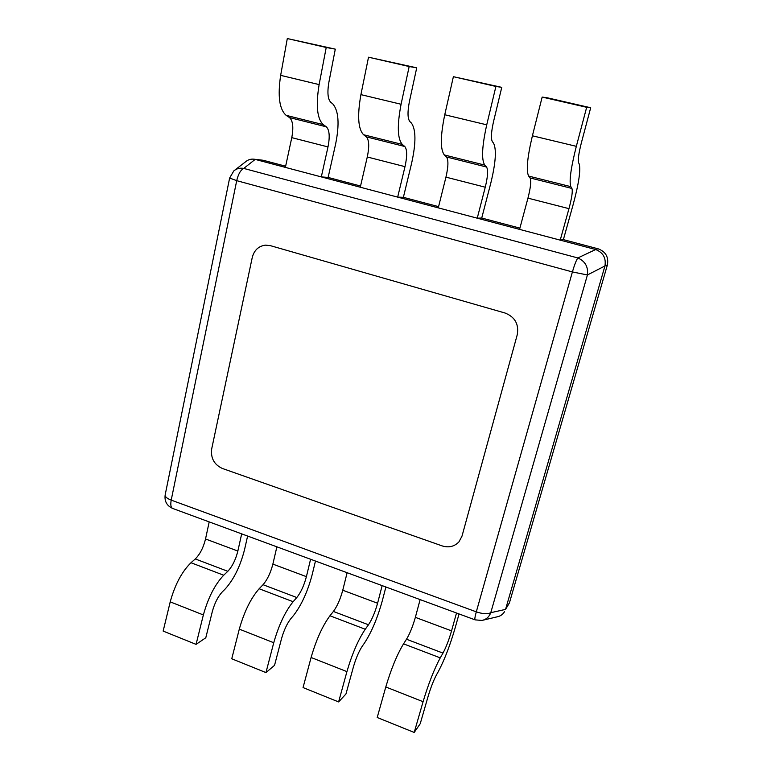 <?xml version="1.0" encoding="UTF-8"?>
<svg xmlns="http://www.w3.org/2000/svg" width="771" height="771" viewBox="0 0 771 771"><rect width="100%" height="100%" fill="white"/><g stroke="black" fill="none" stroke-linecap="round" stroke-linejoin="round"><path stroke-width="1.16" d="M517.254 334.73L462.002 536.124L458.986 541.82L462.002 536.124L517.254 334.73C519.037 324.215 514.98 316.977 505.092 313.026L270.38 245.65L265.503 245.139C258.603 246.074 254.189 250.17 252.271 257.427L211.668 449.021C210.618 458.167 214.203 464.653 222.405 468.479L442.13 545.897C448.818 547.94 454.427 546.581 458.986 541.82C454.427 546.581 448.818 547.94 442.13 545.897L222.405 468.479C214.203 464.653 210.618 458.167 211.668 449.021L252.271 257.427C254.189 250.17 258.603 246.074 265.503 245.139L270.38 245.65L505.092 313.026C514.98 316.977 519.037 324.215 517.254 334.73M236.716 180.665C238.278 174.092 240.619 170.015 243.752 168.425C239.945 167.731 236.63 168.56 233.806 170.911L229.633 178.034L236.716 180.665L171.21 500.119C166.902 498.442 164.898 496.688 165.177 494.857C164.319 501.295 166.854 505.834 172.781 508.484C170.873 507.665 170.352 504.88 171.21 500.119L476.305 611.846C474.926 616.848 474.531 619.527 475.109 619.865L481.923 620.443C486.135 619.547 489.084 616.964 490.77 612.694C487.6 614.294 482.781 614.015 476.305 611.846L572.4 271.932L587.415 274.968C588.379 266.882 585.189 261.215 577.836 257.957C576.284 260.193 574.472 264.848 572.4 271.932L236.716 180.665M253.775 159.173L263.171 160.262L253.775 159.173C250.71 158.903 248.011 159.751 245.679 161.717L234.798 170.14M255.423 159.462L595.684 249.534L577.836 257.957L243.752 168.425L255.172 159.404M530.101 177.937L571.928 188.442L570.858 186.659L528.665 176.087L530.101 177.937C531.383 180.771 530.67 187.507 527.952 198.147L519.567 229.382L560.218 240.138L563.379 239.627L598.267 248.85C605.755 251.722 608.791 257.109 607.375 265.002L604.956 265.966C606.208 257.996 603.115 252.522 595.684 249.534M604.869 266.255L505.554 609.389L490.77 612.694L587.415 274.968L604.956 265.966M607.297 265.282L509.39 602.989L505.554 609.389M483.109 620.163L497.131 616.839C500.312 616.212 502.759 614.506 504.485 611.74M263.171 160.262L285.636 166.208M289.52 117.578L326.364 126.829L323.28 124.642L286.147 115.332L289.52 117.578C292.922 120.787 293.674 127.475 291.775 137.643L285.386 167.394L321.305 176.906L328.128 177.436L360.558 186.013M366.37 136.862L404.785 146.5L402.308 144.437L363.594 134.742L366.37 136.862C369.126 139.956 369.434 146.663 367.285 156.985L360.279 187.218L397.672 197.116L403.378 197.328L438.574 206.638M446.496 156.966L486.559 167.018L484.757 165.09L444.356 154.971L446.496 156.966C448.549 159.934 448.365 166.661 445.946 177.137L438.275 207.862L477.239 218.183L481.73 218.039L519.905 228.129M328.128 177.436L335.607 144.138C339.654 123.958 338.662 110.494 332.638 103.757L330.778 102.302C327.8 99.189 327.164 92.51 328.88 82.256L335.298 49.142L287.304 38.55L280.654 75.356C277.56 96.105 279.391 109.434 286.147 115.332M326.364 126.829C329.468 129.981 330.007 136.679 327.993 146.924L321.305 176.906M287.304 38.55L326.22 47.484L319.117 84.588C315.725 105.492 317.112 118.84 323.28 124.642M335.298 49.142L326.22 47.484M403.378 197.328L411.56 163.5C416.109 143.02 416.051 129.518 411.367 122.984L409.893 121.606C407.56 118.609 407.406 111.901 409.43 101.483L416.725 67.829L368.519 57.199L360.915 94.621C357.195 115.689 358.091 129.056 363.594 134.742M404.785 146.5C407.204 149.535 407.281 156.253 404.997 166.652L397.672 197.116M368.519 57.199L409.17 66.537L401.074 104.268C397.036 125.49 397.45 138.876 402.308 144.437M416.725 67.829L409.17 66.537M481.73 218.039L490.664 183.662C495.763 162.874 496.697 149.333 493.488 143.049L492.418 141.739C490.799 138.867 491.175 132.14 493.536 121.567L501.767 87.354L453.387 76.686L444.751 114.754C440.347 136.139 440.222 149.545 444.356 154.971M486.559 167.018C488.255 169.919 487.821 176.655 485.258 187.208L477.239 218.183M453.387 76.686L495.907 86.448L486.732 124.825C481.981 146.374 481.326 159.799 484.757 165.09M501.767 87.354L495.907 86.448M563.379 239.627L573.123 204.681C578.799 183.575 580.833 170.006 579.214 163.992L578.607 162.777C577.758 160.031 578.703 153.294 581.44 142.558L590.692 107.757L547.102 97.753L542.158 97.079L532.404 135.792C527.268 157.506 526.015 170.94 528.665 176.087M571.928 188.442C572.824 191.189 571.831 197.935 568.969 208.652L560.218 240.138M542.158 97.079L586.673 107.294L576.332 146.336C570.81 168.223 568.988 181.657 570.858 186.659M590.692 107.757L586.673 107.294M440.251 657.865L442.978 653.104L406.51 639.236L403.541 643.852L440.251 657.865C434.275 668.9 428.541 683.511 423.077 701.697L414.21 732.45L420.224 723.728L428.156 696.252C430.825 687.385 433.639 680.167 436.608 674.615L438.275 671.657C444.433 660.053 450.091 645.356 455.247 627.565L459.044 613.947M456.519 613.022L451.555 630.871C448.924 639.949 446.062 647.361 442.978 653.104M406.51 639.236C409.854 633.666 412.793 626.36 415.357 617.349L420.118 599.607M414.21 732.45L377.202 717.502L385.789 686.971C391.138 668.939 397.055 654.569 403.541 643.852M365.252 629.242L368.48 624.78L333.4 611.451L329.949 615.769L365.252 629.242C358.264 639.631 352.154 653.76 346.921 671.628L338.614 701.928L345.967 693.967L353.417 666.896C355.961 658.164 358.968 651.187 362.428 645.953L364.394 643.178C371.555 632.22 377.549 617.985 382.397 600.445L385.895 587.001M382.146 585.623L377.588 603.24C375.111 612.193 372.075 619.373 368.48 624.78M333.4 611.451C337.235 606.189 340.348 599.115 342.758 590.229L347.123 572.718M338.614 701.928L303.051 687.568L311.099 657.49C316.216 639.766 322.5 625.859 329.949 615.769M293.125 601.717L296.806 597.535L263.046 584.707L259.152 588.745L293.125 601.717C285.212 611.499 278.755 625.175 273.744 642.735L265.956 672.591L274.543 665.334L281.531 638.648C283.969 630.071 287.149 623.315 291.053 618.381L293.298 615.778C301.374 605.437 307.696 591.617 312.255 574.337L315.464 561.047M310.588 559.254L306.405 576.65C304.073 585.468 300.873 592.436 296.806 597.535M263.046 584.707C267.325 579.744 270.602 572.882 272.867 564.121L276.876 546.832M265.956 672.591L231.753 658.781L239.299 629.136C244.205 611.721 250.816 598.257 259.152 588.745M223.706 575.224L227.802 571.311L195.285 558.946L190.986 562.734L223.706 575.224C214.945 584.437 208.16 597.679 203.361 614.95L196.075 644.373L205.79 637.771L212.343 611.47C214.685 603.028 218.01 596.484 222.337 591.829L224.833 589.391C233.767 579.619 240.379 566.213 244.658 549.174L247.607 536.057M241.68 533.869L237.853 551.043C235.666 559.736 232.312 566.492 227.802 571.311M195.285 558.946C199.988 554.262 203.409 547.612 205.529 538.977L209.201 521.9M196.075 644.373L163.153 631.083L170.218 601.862C174.921 584.736 181.84 571.687 190.986 562.734M597.988 248.773L595.405 249.457M509.458 602.749L505.631 609.138M291.775 137.643L327.993 146.924M319.117 84.588L280.654 75.356M367.285 156.985L404.997 166.652M401.074 104.268L360.915 94.621M445.946 177.137L485.258 187.208M486.732 124.825L444.751 114.754M527.952 198.147L568.969 208.652M576.332 146.336L532.404 135.792M451.555 630.871L415.357 617.349M385.789 686.971L423.077 701.697M377.588 603.24L342.758 590.229M311.099 657.49L346.921 671.628M306.405 576.65L272.867 564.121M239.299 629.136L273.744 642.735M237.853 551.043L205.529 538.977M170.218 601.862L203.361 614.95M172.781 508.484L475.109 619.865M229.633 178.034L165.177 494.857"/></g></svg>
